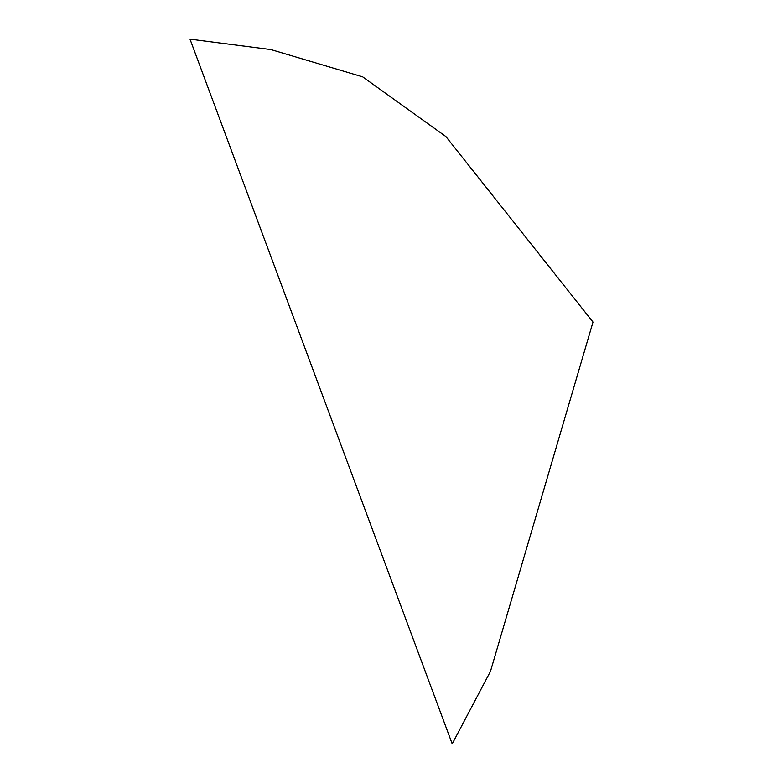 <?xml version="1.0" encoding="UTF-8"?>
<svg xmlns="http://www.w3.org/2000/svg" width="783" height="783" viewBox="0 0 783 783"><rect width="100%" height="100%" fill="white"/><g stroke="black" fill="none" stroke-linecap="round" stroke-linejoin="round"><path stroke-width="1.17" d="M593.005 322.058L490.491 671.295L452.212 743.85L189.995 39.15L270.908 49.583L362.695 76.871L445.909 136.585L593.005 322.058"/></g></svg>
